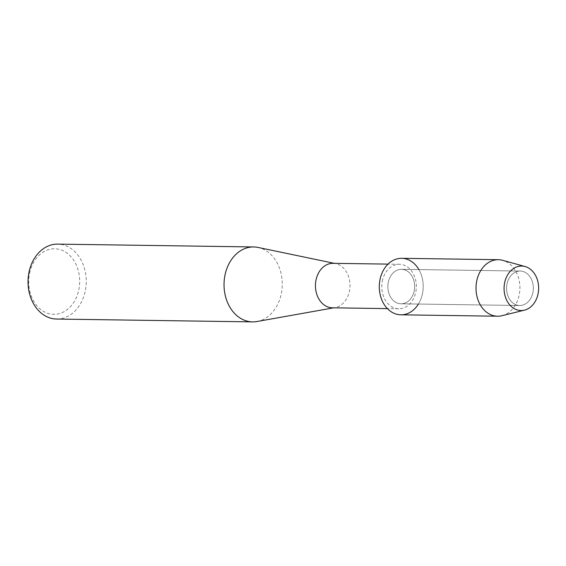 <?xml version="1.0" encoding="UTF-8"?>
<svg xmlns="http://www.w3.org/2000/svg" width="566" height="566" viewBox="0 0 566 566"><rect width="100%" height="100%" fill="white"/><g stroke="black" fill="none" stroke-linecap="round" stroke-linejoin="round"><path stroke-width="0.42" stroke-dasharray="2.83 2.12" d="M507.292 282.767A17.242 13.4 90.8 0 0 519.701 305.513A17.242 13.4 90.8 0 0 532.613 293.789A17.242 13.4 90.8 0 0 520.204 271.036A17.242 13.4 90.8 0 0 507.292 282.767A17.242 13.4 90.8 0 0 519.701 305.513A17.242 13.4 90.8 0 0 532.613 293.789A17.242 13.4 90.8 0 0 520.204 271.036A17.242 13.4 90.8 0 0 507.292 282.767M388.587 281.047A17.242 13.4 90.8 0 0 401.004 303.793A17.242 13.4 90.8 0 0 413.916 292.07A17.242 13.4 90.8 0 0 401.499 269.324A17.242 13.4 90.8 0 0 388.587 281.047A17.242 13.4 90.8 0 0 401.004 303.793A17.242 13.4 90.8 0 0 413.916 292.07A17.242 13.4 90.8 0 0 401.499 269.324A17.242 13.4 90.8 0 0 388.587 281.047M382.722 279.413A22.251 17.291 90.8 0 0 398.747 308.774A22.251 17.291 90.8 0 0 415.409 293.641A22.251 17.291 90.8 0 0 399.391 264.28A22.251 17.291 90.8 0 0 382.722 279.413M418.401 304.048A28.258 21.961 90.8 0 0 422.01 295.594A28.258 21.961 90.8 0 0 418.897 269.572M332.405 307.812A22.251 17.291 90.8 0 0 334.973 307.607A22.251 17.291 90.8 0 0 349.066 292.679A22.251 17.291 90.8 0 0 335.61 263.607A22.251 17.291 90.8 0 0 333.049 263.324M256.936 321.53A37.469 29.121 90.8 0 0 280.672 296.393A37.469 29.121 90.8 0 0 258.011 247.427M56.6 319.047A37.469 29.121 90.8 0 0 84.667 293.563A37.469 29.121 90.8 0 0 57.682 244.116M30.111 271.057A32.786 25.484 90.8 0 0 45.874 312.609A32.786 25.484 90.8 0 0 78.278 292.021A32.786 25.484 90.8 0 0 62.522 250.476A32.786 25.484 90.8 0 0 30.111 271.057M501.943 315.708A28.258 21.961 90.8 0 0 518.718 296.987A28.258 21.961 90.8 0 0 502.742 260.339M400.841 314.809A28.258 21.961 90.8 0 0 422.01 295.594A28.258 21.961 90.8 0 0 401.662 258.308M519.701 305.513L401.004 303.793L519.701 305.513M398.747 308.774L387.392 308.611M334.973 307.607L333.692 307.833M335.61 263.607L334.336 263.339M399.391 264.28L388.035 264.117M520.204 271.036L401.499 269.324L520.204 271.036"/><path stroke-width="0.85" d="M505.013 281.182A22.251 17.291 90.8 0 0 515.711 309.376A22.251 17.291 90.8 0 0 537.7 295.41A22.251 17.291 90.8 0 0 527.003 267.216A22.251 17.291 90.8 0 0 505.013 281.182A22.251 17.291 90.8 0 0 524.491 310.147A22.251 17.291 90.8 0 0 537.7 295.41A22.251 17.291 90.8 0 0 525.121 266.544A22.251 17.291 90.8 0 0 505.013 281.182M418.897 269.572A28.258 21.961 90.8 0 0 397.919 258.662A28.258 21.961 90.8 0 0 380.493 277.524A28.258 21.961 90.8 0 0 390.653 311.406A28.258 21.961 90.8 0 0 418.401 304.048M388.035 264.117L333.049 263.324A22.251 17.291 90.8 0 0 316.38 278.458A22.251 17.291 90.8 0 0 332.405 307.812L387.392 308.611M334.336 263.339L258.011 247.427A37.469 29.121 90.8 0 0 253.688 246.953A37.469 29.121 90.8 0 0 225.622 272.437A37.469 29.121 90.8 0 0 252.606 321.884A37.469 29.121 90.8 0 0 256.936 321.53L333.692 307.833M253.688 246.953L57.682 244.116A37.469 29.121 90.8 0 0 29.616 269.607A37.469 29.121 90.8 0 0 56.6 319.047L252.606 321.884M525.121 266.544L502.742 260.339A28.258 21.961 90.8 0 0 498.37 259.702A28.258 21.961 90.8 0 0 477.209 278.925A28.258 21.961 90.8 0 0 497.556 316.21A28.258 21.961 90.8 0 0 501.943 315.708L524.491 310.147M498.37 259.702L401.662 258.308A28.258 21.961 90.8 0 0 380.493 277.524A28.258 21.961 90.8 0 0 400.841 314.809L497.556 316.21"/></g></svg>
